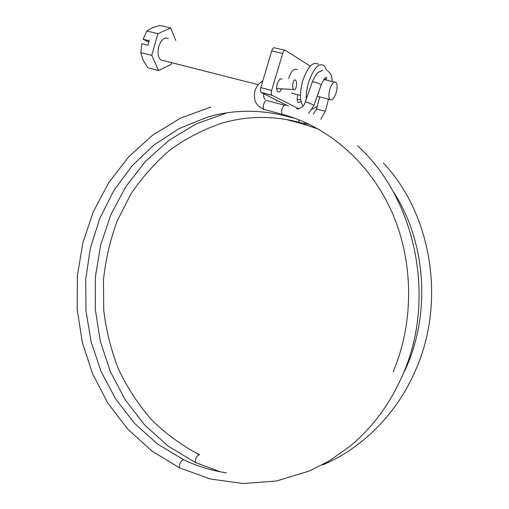 <?xml version="1.0" encoding="UTF-8"?>
<svg xmlns="http://www.w3.org/2000/svg" width="509" height="509" viewBox="0 0 509 509"><rect width="100%" height="100%" fill="white"/><g stroke="black" fill="none" stroke-linecap="round" stroke-linejoin="round"><path stroke-width="0.76" d="M336.112 92.899C337.467 87.968 337.442 84.488 336.055 82.464C333.98 81.179 331.919 83.393 329.87 89.113C328.528 94.057 328.547 97.524 329.927 99.522C332.021 100.801 334.082 98.593 336.112 92.899M326.511 70.038L324.328 65.693C318.978 62.448 313.754 67.932 308.645 82.146C306.876 88.146 306.106 93.732 306.329 98.899M318.519 64.325C313.099 61.067 307.843 66.526 302.753 80.696C299.623 92.383 299.706 100.833 302.995 106.05M163.65 60.628L160.749 59.897C157.994 57.154 157.338 52.681 158.789 46.472C161.34 39.358 164.534 36.75 168.371 38.652M171.622 62.658L171.132 64.376L158.63 70.541L147.839 67.729L142.991 59.884L140.796 52.58L141.877 43.736L147.979 45.244L149.239 40.752L143.131 39.257L148.87 42.075M143.131 39.257L146.84 31.03L151.975 27.893L159.743 25.45L170.674 28.014L175.796 40.446M146.84 31.03L157.879 33.677L170.674 28.014M158.63 70.541L151.771 55.354L157.879 33.677M140.796 52.58L151.771 55.354M312.087 109.289L317.215 106.381M291.523 93.128L300.437 95.393M281.7 88.96C280.255 91.652 278.9 92.517 277.634 91.563C276.463 90.055 276.349 87.523 277.278 83.96C278.798 79.735 280.427 78.144 282.183 79.175L280.796 78.831M300.953 101.081C299.846 102.544 298.885 102.933 298.058 102.226C297.002 100.846 296.925 98.46 297.829 95.056L297.924 94.75M298.707 108.78L272.13 95.355L261.079 92.383C260.322 91.435 260.233 89.851 260.805 87.643L271.704 50.906C272.544 48.482 273.511 47.471 274.606 47.865L285.002 50.276M288.508 106.127L261.333 92.568M260.805 87.643L271.653 90.411L282.66 53.477L271.704 50.906M282.66 53.477C283.507 51.04 284.467 50.016 285.543 50.404L310.261 66.145M288.584 78.507C291.32 70.866 294.227 67.945 297.313 69.733M271.653 90.411C271.068 92.632 271.144 94.222 271.882 95.17L272.13 95.355M295.296 80.047L295.443 80.142C297.657 81.682 296.213 91.092 293.986 89.616L293.82 89.501C291.593 87.968 293.069 78.494 295.296 80.047M296.582 108.652L297.822 108.977M297.606 109.009C301.888 107.698 304.363 105.56 305.031 102.602C304.891 102.086 305.845 102.074 307.9 102.563L313.741 105.077L313.868 105.694M291.765 117.325L292.993 117.961M180.18 468.146L179.537 467.841C179.003 464.755 180.154 462.051 183.005 459.716L184.042 459.945C197.473 466.301 211.566 470.596 226.314 472.823M285.695 115.428L286.395 116.345L287.044 116.383M285.32 105.255C284.111 105.039 283.029 106.286 282.088 109.009C281.426 111.509 281.49 113.284 282.285 114.334L283.252 114.595M305.146 102.277L312.132 82.356C312.004 81.79 312.978 81.739 315.039 82.203C318.24 83.107 320.263 84.068 321.096 85.086L320.969 85.448M328.534 99.166L325.372 111.223L319.168 109.689L316.547 108.964L319.671 96.933M305.807 124.056L304.948 123.84L304.395 122.198M199.738 454.861L198.847 454.639C196.111 456.859 194.985 459.493 195.475 462.541L196.067 462.821M300.024 122.516L299.171 122.287L298.592 119.8M303.498 124.158L302.677 123.935L302.257 123.114M267.053 100.489C265.793 100.197 264.68 101.418 263.726 104.16C263.083 106.642 263.172 108.404 264.006 109.46L265.004 109.728M334.426 82.07L323.877 79.506M258.286 84.679L160.749 59.897M329.927 99.522L317.164 96.296M261.079 92.383L271.882 95.17M324.118 79.569C326.078 79.315 326.982 78.698 326.842 77.712C325.881 76.439 323.966 78.895 321.096 85.086L313.983 105.369L308.696 113.354M210.675 107.113L180.345 118.247L152.757 135.082L128.669 156.855L108.691 182.725L93.274 211.814L82.763 243.219L77.368 276.024L77.203 309.326L82.28 342.201L92.523 373.733L107.749 402.982L127.644 429.03L151.771 450.942L179.537 467.841L210.395 478.994L243.13 483.55L276.603 480.967L309.523 470.971L329.38 460.83L350.02 446.259C373.498 426.714 391.555 401.766 404.184 371.43C436.232 295.385 414.689 197.441 357.636 145.867M183.393 459.64L157.281 443.842L134.491 423.323L115.6 398.897L101.037 371.411L91.098 341.736L85.964 310.738L85.722 279.282L90.354 248.233L99.758 218.437L113.723 190.741L131.952 165.966L154.036 144.931L179.442 128.395L207.519 117.095C233.084 109.651 259.278 109.333 286.103 116.135L294.24 118.177M254.99 90.774C253.03 99.942 256.033 106.171 264.006 109.46L282.285 114.334C327.58 126.34 369.47 161.983 391.714 211.629C413.766 261.321 414.231 322.261 393.12 371.85M332.04 81.491C332.479 76.687 330.869 73.054 327.204 70.605M325.372 111.223L320.829 119.24M225.64 113.303L196.041 123.999L169.09 140.236L145.549 161.277L126.016 186.326L110.943 214.512L100.667 244.956L95.399 276.781L95.259 309.084L100.26 340.973L110.319 371.545L125.246 399.883L144.734 425.079L168.339 446.253L195.475 462.541L220.168 471.779M199.14 454.582C181.522 445.286 165.578 433.604 151.319 419.531C138.194 404.331 127.269 387.578 118.54 369.273C111.153 350.338 106.222 330.729 103.734 310.445L103.48 279.931C105.617 259.628 110.192 239.955 117.197 220.925L130.864 194.082C142.056 177.412 155.2 162.638 170.305 149.761C186.377 138.181 203.797 129.248 222.56 122.962C247.52 115.842 273.053 115.619 299.171 122.287L304.948 123.84L309.217 124.406M322.681 464.914C362.268 448.276 396.937 413.83 415.656 370.03C446.24 301.207 431.39 213.793 383.411 163.065M286.911 119.698L302.677 123.935L317.966 128.936M392.496 190.423C426.186 240.782 431.524 313.849 404.7 370.908M263.789 93.796C263.363 96.125 263.808 98.021 265.144 99.497M284.677 105.229L267.346 100.699M297.205 99.465L300.711 99.669M276.877 100.324L276.527 101.316M316.541 108.983L313.499 113.952M322.827 70.229L318.379 72.316C317.19 72.526 315.154 75.752 312.259 81.994M276.661 88.591L293.82 89.501M262.803 80.899C259.024 83.132 256.434 86.377 255.034 90.634"/></g></svg>
